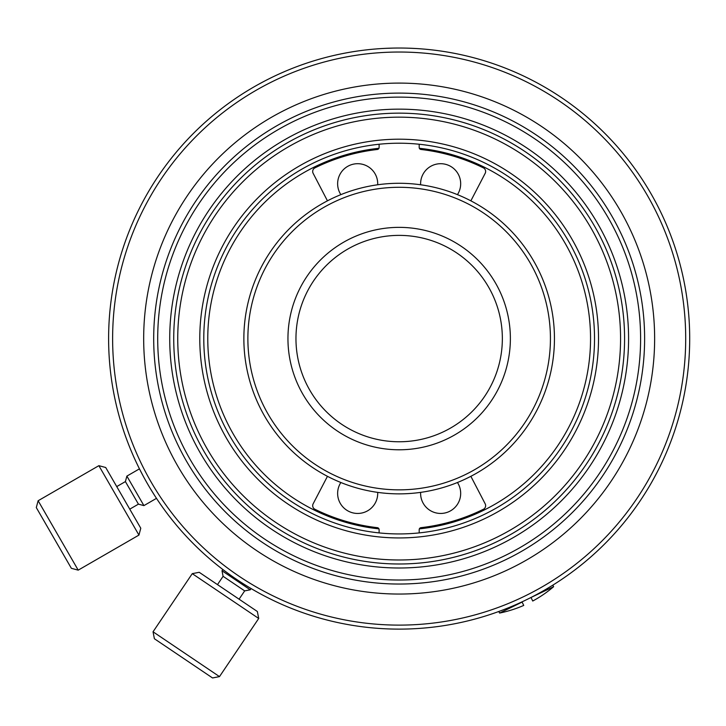 <?xml version="1.0" encoding="UTF-8"?>
<svg xmlns="http://www.w3.org/2000/svg" width="726" height="726" viewBox="0 0 726 726"><rect width="100%" height="100%" fill="white"/><g stroke="black" fill="none" stroke-linecap="round" stroke-linejoin="round"><path stroke-width="1.09" d="M686.723 380.07L686.941 378.509M687.558 373.808L688.312 366.966M689.446 350.703L689.655 343.815M291.308 68.788L289.855 69.378M285.472 71.193L279.165 73.961M264.518 81.112L258.447 84.379M219.443 566.87L220.677 567.832M224.443 570.718L229.997 574.792M243.509 583.913L249.372 587.534M546.814 588.795L551.279 586.109M551.978 585.682L546.751 588.84M514.38 605.293L513.863 605.52M505.496 608.96L500.55 610.847M499.733 611.156L498.826 611.492L499.733 611.156M500.559 610.847L503.708 609.658M250.243 589.802L244.68 590.882L223.091 576.317L222.011 570.754L250.243 589.802L251.087 588.559M243.863 338.57A155.291 155.291 0 0 1 476.8 204.088A155.291 155.291 0 0 1 476.8 473.062A155.291 155.291 0 0 1 243.863 338.57M379.117 144.238L379.117 147.478A2.006 2.006 0 0 1 377.348 149.474A190.357 190.357 0 0 0 314.912 167.878A4.011 4.011 0 0 0 313.133 173.323L327.453 200.83M470.865 476.32L485.186 503.826A4.011 4.011 0 0 1 483.407 509.271A190.357 190.357 0 0 1 420.971 527.675A2.006 2.006 0 0 0 419.192 529.671L419.192 532.911M192.263 573.649L258.71 618.47L219.488 676.614L153.041 631.792L192.263 573.649L199.214 572.297L257.358 611.51L258.71 618.47M177.743 338.57A221.412 221.412 0 0 1 509.861 146.824A221.412 221.412 0 0 1 509.861 530.325A221.412 221.412 0 0 1 177.743 338.57M470.865 200.83L485.186 173.323A4.011 4.011 0 0 0 483.407 167.878A190.357 190.357 0 0 0 420.971 149.474A2.006 2.006 0 0 1 419.192 147.478L419.192 144.238M150.527 488.897L154.42 495.159M157.442 499.797L158.876 501.929M137.55 464.985L137.931 465.765M139.746 469.423L142.686 475.085M653.654 478.733L657.13 472.236M659.635 467.29L660.76 464.985M639.434 501.929L639.924 501.212M642.183 497.809L645.623 492.428M393.292 48.088L385.923 48.333M380.397 48.633L377.829 48.814M420.49 48.814L419.619 48.751M415.544 48.497L409.174 48.206M531.005 597.48L553.62 586.708L552.858 585.138M153.041 631.792L154.393 638.744L212.536 677.957L219.488 676.614M522.103 602.081L499.597 613.062A120.226 120.226 0 0 0 523.736 605.42L522.103 602.081M531.105 597.689L532.739 601.028A120.226 120.226 0 0 0 553.62 586.708M129.754 509.153L138.43 504.143L125.407 481.583L126.878 476.111L143.911 505.614L156.489 498.345M377.683 492.373A20.038 20.038 0 0 1 352.482 512.765A20.038 20.038 0 0 1 340.857 482.509M457.453 482.509A20.038 20.038 0 0 1 445.837 512.765A20.038 20.038 0 0 1 420.635 492.373M203.788 338.57A195.367 195.367 0 0 0 399.155 533.937A195.367 195.367 0 0 0 594.521 338.57A195.367 195.367 0 0 0 399.155 143.213A195.367 195.367 0 0 0 203.788 338.57M419.365 148.286A191.355 191.355 0 0 1 419.365 528.864M457.453 194.641A20.038 20.038 0 0 0 445.837 164.385A20.038 20.038 0 0 0 420.635 184.776M377.683 184.776A20.038 20.038 0 0 0 352.482 164.385A20.038 20.038 0 0 0 340.857 194.641M379.117 532.911L379.117 529.671A2.006 2.006 0 0 0 377.348 527.675A190.357 190.357 0 0 1 314.912 509.271A4.011 4.011 0 0 1 313.133 503.826L327.453 476.32M378.954 528.864A191.355 191.355 0 0 1 378.954 148.286M247.875 338.57A151.28 151.28 0 0 1 474.795 207.563A151.28 151.28 0 0 1 474.795 469.586A151.28 151.28 0 0 1 247.875 338.57M287.95 338.57A111.205 111.205 0 0 1 454.766 242.266A111.205 111.205 0 0 1 454.766 434.883A111.205 111.205 0 0 1 287.95 338.57M295.963 338.57A103.192 103.192 0 0 1 450.755 249.209A103.192 103.192 0 0 1 450.755 427.941A103.192 103.192 0 0 1 295.963 338.57M173.732 338.57A225.423 225.423 0 0 1 511.866 143.349A225.423 225.423 0 0 1 511.866 533.792A225.423 225.423 0 0 1 173.732 338.57M143.675 338.57A255.479 255.479 0 0 1 399.155 83.1A255.479 255.479 0 0 1 654.634 338.57A255.479 255.479 0 0 1 399.155 594.049A255.479 255.479 0 0 1 143.675 338.57M38.133 500.74L36.3 507.583L71.366 568.313L78.208 570.146L38.133 500.74L98.872 465.675L138.947 535.08L78.208 570.146M98.872 465.675L105.715 467.508L140.78 528.238L138.947 535.08M399.155 139.201A199.378 199.378 0 0 1 571.816 438.259A199.378 199.378 0 0 1 226.494 438.259A199.378 199.378 0 0 1 399.155 139.201M169.73 338.57A229.434 229.434 0 0 1 513.872 139.882A229.434 229.434 0 0 1 513.872 537.267A229.434 229.434 0 0 1 169.73 338.57M108.61 338.57A290.545 290.545 0 0 1 544.427 86.957A290.545 290.545 0 0 1 544.427 590.193A290.545 290.545 0 0 1 108.61 338.57M112.621 338.57A286.534 286.534 0 0 1 542.422 90.423A286.534 286.534 0 0 1 542.422 586.726A286.534 286.534 0 0 1 112.621 338.57M153.694 338.57A245.461 245.461 0 0 1 521.885 125.997A245.461 245.461 0 0 1 521.885 551.152A245.461 245.461 0 0 1 153.694 338.57M157.705 338.57A241.449 241.449 0 0 1 519.88 129.473A241.449 241.449 0 0 1 519.88 547.676A241.449 241.449 0 0 1 157.705 338.57M222.846 569.511L222.011 570.754M223.091 576.317L217.482 584.621M244.68 590.882L239.081 599.186M498.826 611.492L499.597 613.062M139.456 468.851L126.878 476.111M125.407 481.583L116.732 486.592M138.43 504.143L143.911 505.614"/></g></svg>

